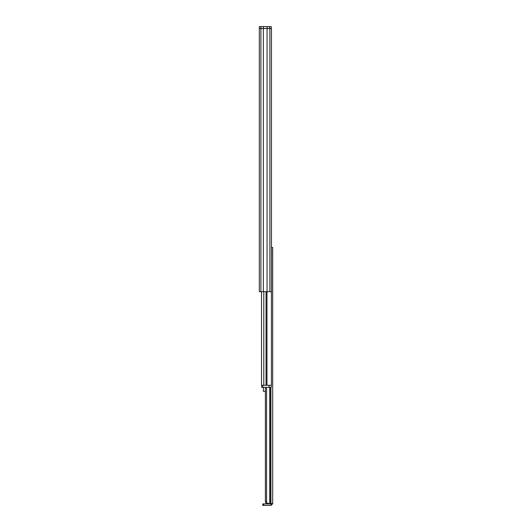 <?xml version="1.0" encoding="UTF-8"?>
<svg xmlns="http://www.w3.org/2000/svg" width="532" height="532" viewBox="0 0 532 532"><rect width="100%" height="100%" fill="white"/><g stroke="black" fill="none" stroke-linecap="round" stroke-linejoin="round"><path stroke-width="0.8" d="M263.393 28.495L263.393 26.6L259.317 26.6L259.317 291.689L271.466 291.689L271.466 28.495L269.884 28.495L269.884 291.689M259.317 28.495L269.884 28.495M267.057 28.495L267.057 291.689M263.36 28.495L263.36 291.689M263.393 26.6L267.13 26.6L267.13 28.495M267.13 26.6L271.214 26.6L271.214 28.495M271.42 291.689L271.42 385.281M261.525 291.689L261.525 385.281M261.525 379.489L261.525 374.541M262.788 385.281L262.788 387.382L261.737 387.382L261.737 385.281L271.214 385.281L271.214 387.382L269.106 387.382L269.106 385.281M262.788 387.382L269.106 387.382M263.42 387.382L263.42 391.399L265.388 391.399M266.725 503.465L267.17 503.505C265.993 503.432 265.395 502.727 265.388 501.397L266.559 501.397C266.599 502.866 267.37 503.565 268.886 503.505L267.17 503.505L268.886 503.505M266.559 387.382L266.559 501.397M265.388 387.382L265.388 501.397M269.704 387.382L269.704 503.505L272.683 503.505L272.683 247.473L271.466 247.473M271.214 503.505L272.683 503.505M271.001 505.4L262.788 505.4L262.788 503.924L271.001 503.924L271.001 505.4L272.683 503.718M260.893 26.6L260.893 291.689M269.631 26.6L269.631 28.495M266.971 291.689L266.971 385.281M263.799 291.689L263.799 385.281M266.06 291.689L266.06 385.281M270.628 387.382L270.628 503.505M270.894 387.382L270.894 503.505M263.666 505.4L263.666 503.924"/></g></svg>
